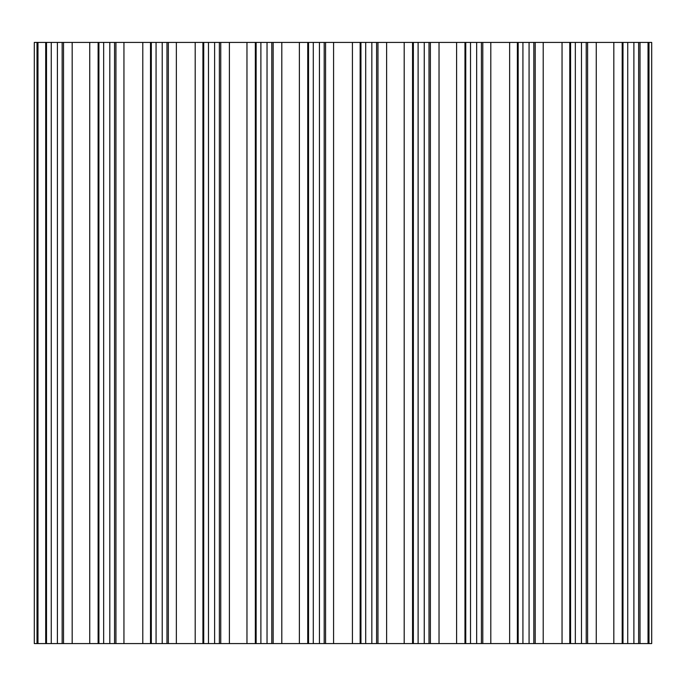 <?xml version="1.0" encoding="UTF-8"?>
<svg xmlns="http://www.w3.org/2000/svg" width="686" height="686" viewBox="0 0 686 686"><rect width="100%" height="100%" fill="white"/><g stroke="black" fill="none" stroke-linecap="round" stroke-linejoin="round"><path stroke-width="1.03" d="M517.373 42.421L34.3 42.421L34.3 643.579L651.7 643.579L651.7 42.421L517.373 42.421L517.373 643.579M517.947 42.421L517.947 643.579L517.939 42.421M570.349 42.421L570.349 643.579L570.349 42.421M622.759 42.421L622.759 643.579L622.759 42.421M46.271 42.421L46.271 643.579L46.271 42.421M98.681 42.421L98.681 643.579L98.681 42.421M151.091 42.421L151.091 643.579L151.091 42.421M203.502 42.421L203.502 643.579L203.493 42.421M255.904 42.421L255.904 643.579L255.904 42.421M308.314 42.421L308.314 643.579L308.314 42.421M360.725 42.421L360.725 643.579L360.716 42.421M413.126 42.421L413.126 643.579L413.126 42.421M465.537 42.421L465.537 643.579L465.537 42.421M509.647 42.421L509.647 643.579M518.17 42.421L518.17 643.579M522.921 42.421L522.921 643.579M529.077 42.421L529.077 643.579M543.209 42.421L543.209 643.579M562.048 42.421L562.048 643.579M570.581 42.421L570.581 643.579M575.331 42.421L575.331 643.579M581.479 42.421L581.479 643.579M596.254 42.421L596.254 643.579M613.824 42.421L613.824 643.579M622.991 42.421L622.991 643.579M627.733 42.421L627.733 643.579M633.89 42.421L633.89 643.579M648.03 42.421L648.03 643.579M648.99 42.421L648.99 643.579M37.01 42.421L37.01 643.579M37.979 42.421L37.979 643.579M46.502 42.421L46.502 643.579M51.253 42.421L51.253 643.579M57.401 42.421L57.401 643.579M72.176 42.421L72.176 643.579M89.746 42.421L89.746 643.579M98.913 42.421L98.913 643.579M103.655 42.421L103.655 643.579M109.811 42.421L109.811 643.579M123.943 42.421L123.943 643.579M142.791 42.421L142.791 643.579M151.314 42.421L151.314 643.579M156.065 42.421L156.065 643.579M162.222 42.421L162.222 643.579M176.353 42.421L176.353 643.579M195.201 42.421L195.201 643.579M203.725 42.421L203.725 643.579M208.475 42.421L208.475 643.579M214.624 42.421L214.624 643.579M229.398 42.421L229.398 643.579M246.969 42.421L246.969 643.579M256.135 42.421L256.135 643.579M260.886 42.421L260.886 643.579M267.034 42.421L267.034 643.579M281.809 42.421L281.809 643.579M299.379 42.421L299.379 643.579M308.537 42.421L308.537 643.579M313.288 42.421L313.288 643.579M319.444 42.421L319.444 643.579M333.576 42.421L333.576 643.579M352.424 42.421L352.424 643.579M360.947 42.421L360.947 643.579M365.698 42.421L365.698 643.579M371.846 42.421L371.846 643.579M386.621 42.421L386.621 643.579M404.191 42.421L404.191 643.579M413.358 42.421L413.358 643.579M418.108 42.421L418.108 643.579M424.257 42.421L424.257 643.579M439.031 42.421L439.031 643.579M456.602 42.421L456.602 643.579M465.76 42.421L465.76 643.579M470.51 42.421L470.51 643.579M476.667 42.421L476.667 643.579M490.799 42.421L490.799 643.579M533.828 42.421L533.828 643.579M535.2 42.421L535.2 643.579M569.783 42.421L569.783 643.579M586.23 42.421L586.23 643.579M587.602 42.421L587.602 643.579M622.193 42.421L622.193 643.579M638.64 42.421L638.64 643.579M640.012 42.421L640.012 643.579M45.705 42.421L45.705 643.579M62.152 42.421L62.152 643.579M63.524 42.421L63.524 643.579M98.115 42.421L98.115 643.579M114.562 42.421L114.562 643.579M115.934 42.421L115.934 643.579M150.517 42.421L150.517 643.579M166.972 42.421L166.972 643.579M168.344 42.421L168.344 643.579M202.927 42.421L202.927 643.579M219.374 42.421L219.374 643.579M220.746 42.421L220.746 643.579M255.338 42.421L255.338 643.579M271.785 42.421L271.785 643.579M273.157 42.421L273.157 643.579M307.74 42.421L307.74 643.579M324.195 42.421L324.195 643.579M325.567 42.421L325.567 643.579M360.15 42.421L360.15 643.579M376.597 42.421L376.597 643.579M377.969 42.421L377.969 643.579M412.56 42.421L412.56 643.579M429.007 42.421L429.007 643.579M430.379 42.421L430.379 643.579M464.971 42.421L464.971 643.579M481.418 42.421L481.418 643.579M482.79 42.421L482.79 643.579"/></g></svg>

